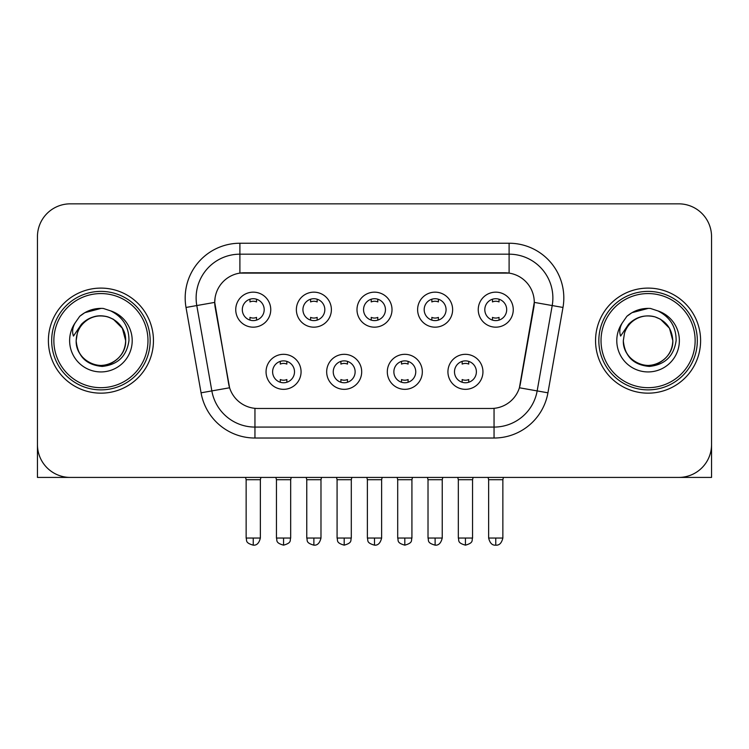 <?xml version="1.0" encoding="UTF-8"?>
<svg xmlns="http://www.w3.org/2000/svg" width="749" height="749" viewBox="0 0 749 749"><rect width="100%" height="100%" fill="white"/><g stroke="black" fill="none" stroke-linecap="round" stroke-linejoin="round"><path stroke-width="1.12" d="M361.692 371.822A17.508 17.508 0 0 1 344.184 389.33A17.508 17.508 0 0 1 326.676 371.822A17.508 17.508 0 0 1 344.184 354.314A17.508 17.508 0 0 1 361.692 371.822M333.249 371.822A10.945 10.945 0 0 0 344.184 382.758A10.945 10.945 0 0 0 355.129 371.822A10.945 10.945 0 0 0 344.184 360.878A10.945 10.945 0 0 0 333.249 371.822M422.324 371.822A17.508 17.508 0 0 1 404.816 389.33A17.508 17.508 0 0 1 387.308 371.822A17.508 17.508 0 0 1 404.816 354.314A17.508 17.508 0 0 1 422.324 371.822M393.871 371.822A10.945 10.945 0 0 0 404.816 382.758A10.945 10.945 0 0 0 415.751 371.822A10.945 10.945 0 0 0 404.816 360.878A10.945 10.945 0 0 0 393.871 371.822M482.946 371.822A17.508 17.508 0 0 1 465.438 389.33A17.508 17.508 0 0 1 447.93 371.822A17.508 17.508 0 0 1 465.438 354.314A17.508 17.508 0 0 1 482.946 371.822M454.493 371.822A10.945 10.945 0 0 0 465.438 382.758A10.945 10.945 0 0 0 476.383 371.822A10.945 10.945 0 0 0 465.438 360.878A10.945 10.945 0 0 0 454.493 371.822M301.07 371.822A17.508 17.508 0 0 1 283.562 389.33A17.508 17.508 0 0 1 266.054 371.822A17.508 17.508 0 0 1 283.562 354.314A17.508 17.508 0 0 1 301.07 371.822M272.617 371.822A10.945 10.945 0 0 0 283.562 382.758A10.945 10.945 0 0 0 294.507 371.822A10.945 10.945 0 0 0 283.562 360.878A10.945 10.945 0 0 0 272.617 371.822M331.386 309.665A17.508 17.508 0 0 1 313.878 327.173A17.508 17.508 0 0 1 296.37 309.665A17.508 17.508 0 0 1 313.878 292.157A17.508 17.508 0 0 1 331.386 309.665M302.933 309.665A10.945 10.945 0 0 0 313.878 320.609A10.945 10.945 0 0 0 324.823 309.665A10.945 10.945 0 0 0 313.878 298.72A10.945 10.945 0 0 0 302.933 309.665M392.008 309.665A17.508 17.508 0 0 1 374.5 327.173A17.508 17.508 0 0 1 356.992 309.665A17.508 17.508 0 0 1 374.5 292.157A17.508 17.508 0 0 1 392.008 309.665M363.555 309.665A10.945 10.945 0 0 0 374.5 320.609A10.945 10.945 0 0 0 385.445 309.665A10.945 10.945 0 0 0 374.5 298.72A10.945 10.945 0 0 0 363.555 309.665M452.63 309.665A17.508 17.508 0 0 1 435.122 327.173A17.508 17.508 0 0 1 417.614 309.665A17.508 17.508 0 0 1 435.122 292.157A17.508 17.508 0 0 1 452.63 309.665M424.177 309.665A10.945 10.945 0 0 0 435.122 320.609A10.945 10.945 0 0 0 446.067 309.665A10.945 10.945 0 0 0 435.122 298.72A10.945 10.945 0 0 0 424.177 309.665M513.262 309.665A17.508 17.508 0 0 1 495.754 327.173A17.508 17.508 0 0 1 478.246 309.665A17.508 17.508 0 0 1 495.754 292.157A17.508 17.508 0 0 1 513.262 309.665M484.809 309.665A10.945 10.945 0 0 0 495.754 320.609A10.945 10.945 0 0 0 506.689 309.665A10.945 10.945 0 0 0 495.754 298.72A10.945 10.945 0 0 0 484.809 309.665M270.754 309.665A17.508 17.508 0 0 1 253.246 327.173A17.508 17.508 0 0 1 235.738 309.665A17.508 17.508 0 0 1 253.246 292.157A17.508 17.508 0 0 1 270.754 309.665M242.311 309.665A10.945 10.945 0 0 0 253.246 320.609A10.945 10.945 0 0 0 264.191 309.665A10.945 10.945 0 0 0 253.246 298.72A10.945 10.945 0 0 0 242.311 309.665M201.069 392.813L186.014 307.455A54.714 54.714 0 0 1 239.895 243.238L509.105 243.238A54.714 54.714 0 0 1 562.986 307.455L547.931 392.813A54.714 54.714 0 0 1 494.05 438.025L254.95 438.025A54.714 54.714 0 0 1 201.069 392.813L229.597 387.776L215.178 307.464A29.548 29.548 0 0 1 244.277 272.786L504.723 272.786A29.548 29.548 0 0 1 533.822 307.464L520.312 384.059A29.548 29.548 0 0 1 491.213 408.477L257.787 408.477A29.548 29.548 0 0 1 228.688 384.059L214.729 302.39L196.79 305.555A43.77 43.77 0 0 1 239.895 254.183L509.105 254.183A43.77 43.77 0 0 1 552.21 305.555L537.155 390.912A43.77 43.77 0 0 1 494.05 427.08L254.95 427.08A43.77 43.77 0 0 1 211.845 390.912L196.79 305.555A43.77 43.77 0 0 1 196.126 297.952M48.395 340.626A52.524 52.524 0 0 0 100.918 393.159A52.524 52.524 0 0 0 153.451 340.626A52.524 52.524 0 0 0 100.918 288.103A52.524 52.524 0 0 0 48.395 340.626A52.524 52.524 0 0 0 100.918 393.159A52.524 52.524 0 0 0 153.451 340.626A52.524 52.524 0 0 0 100.918 288.103A52.524 52.524 0 0 0 48.395 340.626M595.549 340.626A52.524 52.524 0 0 0 648.082 393.159A52.524 52.524 0 0 0 700.605 340.626A52.524 52.524 0 0 0 648.082 288.103A52.524 52.524 0 0 0 595.549 340.626A52.524 52.524 0 0 0 648.082 393.159A52.524 52.524 0 0 0 700.605 340.626A52.524 52.524 0 0 0 648.082 288.103A52.524 52.524 0 0 0 595.549 340.626M239.895 243.238L239.895 273.113L509.105 273.113L509.105 243.238M214.729 302.334L215.057 297.952M491.213 408.477L257.787 408.477M552.21 305.555L534.271 302.39L519.403 387.776L537.155 390.912L552.21 305.555L562.986 307.455M520.312 384.059L520.134 384.995M228.866 384.995L228.688 384.059M711.55 236.675A32.825 32.825 0 0 0 678.725 203.84L70.275 203.84A32.825 32.825 0 0 0 37.45 236.675L37.45 444.588A32.825 32.825 0 0 0 70.275 477.422L678.725 477.422A32.825 32.825 0 0 0 711.55 444.588L711.55 236.675L711.55 477.422L584.613 477.422M37.45 236.675L37.45 477.422L164.387 477.422M678.725 203.84L70.275 203.84M70.275 477.422L678.725 477.422M249.969 320.104L249.969 317.389A8.398 8.398 0 0 0 256.533 317.389L256.533 320.104M253.246 538.044L246.14 538.044C247.142 540.254 244.614 542.753 253.246 545.16L253.246 538.044L260.362 538.044L260.362 479.716L246.14 479.716L245.56 477.422M260.362 479.716L260.933 477.422M256.533 299.226L256.533 301.931A8.398 8.398 0 0 0 249.969 301.931L249.969 299.226M280.276 382.262L280.276 379.546A8.398 8.398 0 0 0 286.848 379.546L286.848 382.262M283.562 538.044L276.447 538.044C277.458 540.254 274.93 542.753 283.562 545.16L283.562 538.044L290.678 538.044L290.678 479.716L276.447 479.716L275.875 477.422M290.678 479.716L291.249 477.422M286.848 361.383L286.848 364.089A8.398 8.398 0 0 0 280.276 364.089L280.276 361.383M310.592 320.104L310.592 317.389A8.398 8.398 0 0 0 317.155 317.389L317.155 320.104M313.878 538.044L306.762 538.044C307.764 540.254 305.246 542.753 313.878 545.16L313.878 538.044L320.984 538.044L320.984 479.716L306.762 479.716L306.191 477.422M320.984 479.716L321.564 477.422M317.155 299.226L317.155 301.931A8.398 8.398 0 0 0 310.592 301.931L310.592 299.226M371.214 320.104L371.214 317.389A8.398 8.398 0 0 0 377.786 317.389L377.786 320.104M374.5 538.044L367.385 538.044C368.396 540.254 365.868 542.753 374.5 545.16L374.5 538.044L381.616 538.044L381.616 479.716L367.385 479.716L366.813 477.422M381.616 479.716L382.187 477.422M377.786 299.226L377.786 301.931A8.398 8.398 0 0 0 371.214 301.931L371.214 299.226M431.845 320.104L431.845 317.389A8.398 8.398 0 0 0 438.408 317.389L438.408 320.104M435.122 538.044L428.016 538.044C429.018 540.254 426.49 542.753 435.122 545.16L435.122 538.044L442.238 538.044L442.238 479.716L428.016 479.716L427.436 477.422M442.238 479.716L442.809 477.422M438.408 299.226L438.408 301.931A8.398 8.398 0 0 0 431.845 301.931L431.845 299.226M492.468 320.104L492.468 317.389A8.398 8.398 0 0 0 499.031 317.389L499.031 320.104M495.754 538.044L488.638 538.044C489.883 543.119 492.252 545.487 495.754 545.16L495.754 538.044L502.86 538.044L502.86 479.716L488.638 479.716L488.067 477.422M502.86 479.716L503.44 477.422M499.031 299.226L499.031 301.931A8.398 8.398 0 0 0 492.468 301.931L492.468 299.226M340.907 382.262L340.907 379.546A8.398 8.398 0 0 0 347.47 379.546L347.47 382.262M344.184 538.044L337.078 538.044C338.08 540.254 335.552 542.753 344.184 545.16L344.184 538.044L351.3 538.044L351.3 479.716L337.078 479.716L336.498 477.422M351.3 479.716L351.871 477.422M347.47 361.383L347.47 364.089A8.398 8.398 0 0 0 340.907 364.089L340.907 361.383M401.53 382.262L401.53 379.546A8.398 8.398 0 0 0 408.093 379.546L408.093 382.262M404.816 538.044L397.7 538.044C398.702 540.254 396.184 542.753 404.816 545.16L404.816 538.044L411.922 538.044L411.922 479.716L397.7 479.716L397.129 477.422M411.922 479.716L412.502 477.422M408.093 361.383L408.093 364.089A8.398 8.398 0 0 0 401.53 364.089L401.53 361.383M462.152 382.262L462.152 379.546A8.398 8.398 0 0 0 468.724 379.546L468.724 382.262M465.438 538.044L458.322 538.044C459.334 540.254 456.806 542.753 465.438 545.16L465.438 538.044L472.553 538.044L472.553 479.716L458.322 479.716L457.751 477.422M472.553 479.716L473.125 477.422M468.724 361.383L468.724 364.089A8.398 8.398 0 0 0 462.152 364.089L462.152 361.383M150.165 340.626A49.247 49.247 0 0 0 100.918 291.389A49.247 49.247 0 0 0 51.672 340.626A49.247 49.247 0 0 0 100.918 389.873A49.247 49.247 0 0 0 150.165 340.626M147.974 340.626A47.056 47.056 0 0 0 100.918 293.571A47.056 47.056 0 0 0 53.862 340.626A47.056 47.056 0 0 0 100.918 387.682A47.056 47.056 0 0 0 147.974 340.626M77.325 333.193L76.155 340.626C77.662 356.449 86.341 365.044 102.192 366.42C117.771 364.81 126.693 356.215 128.959 340.626C129.071 326.985 122.976 317.07 110.693 310.891L103.306 308.457C94.383 307.933 86.519 310.554 79.712 316.321L75.246 322.725C72.531 327.304 71.932 331.76 73.458 336.067L81.426 324.261C88.85 316.836 97.688 314.383 107.931 316.911A24.736 24.736 0 0 0 77.325 333.193L76.183 340.626C76.52 331.301 80.639 324.158 88.551 319.205C103.971 309.328 126.506 322.342 125.654 340.626C125.326 349.961 121.198 357.104 113.286 362.057C97.866 371.935 75.34 358.921 76.183 340.626L77.325 333.193M107.931 316.911C118.979 320.844 124.886 328.745 125.654 340.626L122.34 328.259L113.286 319.205L107.931 316.911L113.286 319.205L122.34 328.259L125.654 340.626L122.34 328.259L113.286 319.205L107.931 316.911L113.286 319.205L122.34 328.259L125.654 340.626L122.34 328.259L113.286 319.205L107.931 316.911L113.286 319.205L122.34 328.259L125.654 340.626L122.34 328.259L113.286 319.205L107.931 316.911L113.286 319.205L122.34 328.259L125.654 340.626C125.326 349.961 121.198 357.104 113.286 362.057C97.866 371.935 75.34 358.921 76.183 340.626C75.34 358.921 97.866 371.935 113.286 362.057C121.198 357.104 125.326 349.961 125.654 340.626C126.506 358.921 103.971 371.935 88.551 362.057C80.639 357.104 76.52 349.961 76.183 340.626M103.456 365.24L102.669 365.306M79.778 316.265L84.787 312.689L101.171 308.373L84.787 312.689L79.778 316.265L84.787 312.689L101.171 308.373L84.787 312.689L79.778 316.265L84.787 312.689L101.171 308.373L84.787 312.689L79.778 316.265L84.787 312.689L101.171 308.373L84.787 312.689L79.778 316.265L84.787 312.689L101.171 308.373L84.787 312.689L79.778 316.265L84.787 312.689L101.171 308.373L84.787 312.689L79.778 316.265L84.787 312.689L101.171 308.373M697.328 340.626A49.247 49.247 0 0 0 648.082 291.389A49.247 49.247 0 0 0 598.835 340.626A49.247 49.247 0 0 0 648.082 389.873A49.247 49.247 0 0 0 697.328 340.626M695.138 340.626A47.056 47.056 0 0 0 648.082 293.571A47.056 47.056 0 0 0 601.026 340.626A47.056 47.056 0 0 0 648.082 387.682A47.056 47.056 0 0 0 695.138 340.626M624.488 333.193L623.308 340.626C624.825 356.449 633.504 365.044 649.355 366.42C664.925 364.81 673.847 356.215 676.122 340.626C676.225 326.985 670.14 317.07 657.856 310.891L650.46 308.457C641.537 307.933 633.673 310.554 626.866 316.321L622.41 322.725C619.685 327.304 619.095 331.76 620.621 336.067L628.589 324.261C636.013 316.836 644.842 314.383 655.094 316.911A24.736 24.736 0 0 0 624.488 333.193L623.346 340.626C622.494 358.921 645.029 371.935 660.449 362.057C668.361 357.104 672.48 349.961 672.817 340.626C672.48 349.961 668.361 357.104 660.449 362.057C645.029 371.935 622.494 358.921 623.346 340.626C622.494 358.921 645.029 371.935 660.449 362.057C668.361 357.104 672.48 349.961 672.817 340.626C673.66 358.921 651.134 371.935 635.714 362.057C627.802 357.104 623.674 349.961 623.346 340.626M655.094 316.911C666.142 320.844 672.05 328.745 672.817 340.626L669.503 328.259L660.449 319.205L655.094 316.911L660.449 319.205L669.503 328.259L672.817 340.626L669.503 328.259L660.449 319.205L655.094 316.911L660.449 319.205L669.503 328.259L672.817 340.626L669.503 328.259L660.449 319.205L655.094 316.911L660.449 319.205L669.503 328.259L672.817 340.626L669.503 328.259L660.449 319.205L655.094 316.911L660.449 319.205L669.503 328.259L672.817 340.626L669.503 328.259L660.449 319.205L655.094 316.911L660.449 319.205M650.609 365.24L649.832 365.306M626.932 316.265L631.95 312.689L648.334 308.373L631.95 312.689L626.932 316.265L631.95 312.689L648.334 308.373L631.95 312.689L626.932 316.265L631.95 312.689L648.334 308.373L631.95 312.689L626.932 316.265L631.95 312.689L648.334 308.373L631.95 312.689L626.932 316.265L631.95 312.689L648.334 308.373L631.95 312.689L626.932 316.265L631.95 312.689L648.334 308.373L631.95 312.689L626.932 316.265L631.95 312.689L648.334 308.373M494.05 408.345L494.05 438.025M254.95 438.025L254.95 408.345M186.014 307.455L196.79 305.555M537.155 390.912L547.931 392.813M75.246 322.725A31.308 31.308 0 0 0 100.918 371.935A31.308 31.308 0 0 0 110.693 310.891M622.41 322.725A31.308 31.308 0 0 0 648.082 371.935A31.308 31.308 0 0 0 657.856 310.891M246.14 538.044L246.14 479.716M260.362 538.044C259.117 543.119 256.748 545.487 253.246 545.16M276.447 538.044L276.447 479.716M290.678 538.044C289.666 540.254 292.194 542.753 283.562 545.16M306.762 538.044L306.762 479.716M320.984 538.044C319.748 543.119 317.379 545.487 313.878 545.16M367.385 538.044L367.385 479.716M381.616 538.044C380.37 543.119 378.002 545.487 374.5 545.16M428.016 538.044L428.016 479.716M442.238 538.044C440.992 543.119 438.624 545.487 435.122 545.16M488.638 538.044L488.638 479.716M502.86 538.044C501.624 543.119 499.255 545.487 495.754 545.16M337.078 538.044L337.078 479.716M351.3 538.044C350.298 540.254 352.816 542.753 344.184 545.16M397.7 538.044L397.7 479.716M411.922 538.044C410.92 540.254 413.448 542.753 404.816 545.16M458.322 538.044L458.322 479.716M472.553 538.044C471.542 540.254 474.07 542.753 465.438 545.16"/></g></svg>

